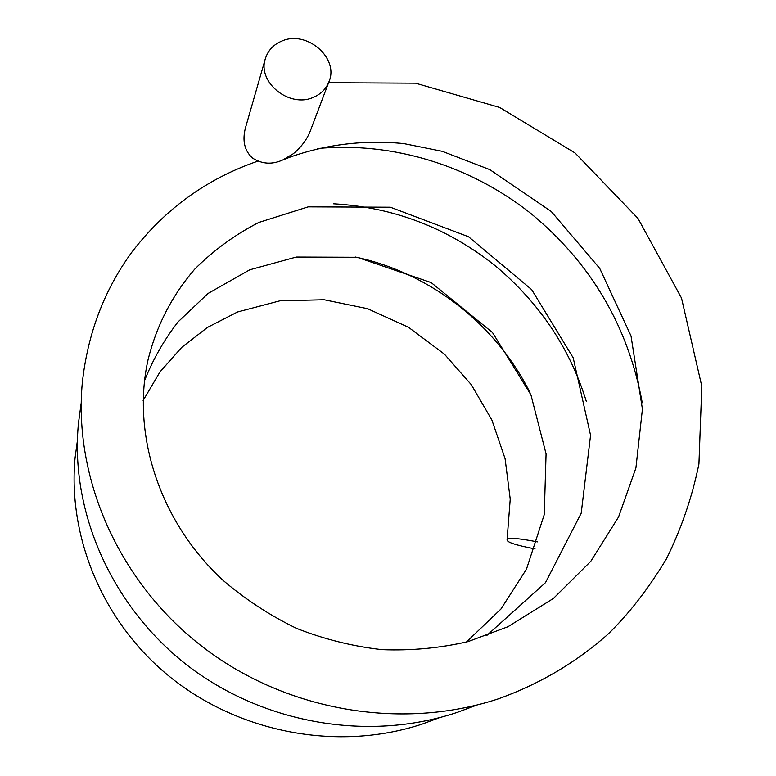 <?xml version="1.0" encoding="UTF-8"?>
<svg xmlns="http://www.w3.org/2000/svg" width="776" height="776" viewBox="0 0 776 776"><rect width="100%" height="100%" fill="white"/><g stroke="black" fill="none" stroke-linecap="round" stroke-linejoin="round"><path stroke-width="1.16" d="M328.956 81.742L310.41 130.64C306.898 140.252 298.915 149.642 292.707 154.114L282.794 159.943C272.124 164.803 261.978 164.143 252.365 157.974C244.489 150.612 242.18 140.601 245.429 127.943L265.334 58.782C267.924 50.508 273.404 44.61 281.795 41.08C306.636 29.837 339.345 58.016 328.956 81.742C326.133 88.862 321.002 94.022 313.562 97.252C289.778 108.485 257.137 82.45 265.334 58.782M535.052 548.904C516.04 545.276 506.718 542.23 507.077 539.795L507.96 539.087C509.842 537.555 519.678 538.495 537.448 541.881M282.794 159.943L289.933 157.169C326.366 144.287 364.284 139.758 403.704 143.579L442.233 151.31L489.821 169.634L551.28 211.518L599.722 268.389L631.014 335.921L642.412 409.107L635.913 467.957L618.54 517.02L590.817 561.271L553.414 598.442L507.931 626.746L468.141 641.587C440.099 648.106 411.377 650.802 381.976 649.658C352.605 646.35 324.048 639.22 296.325 628.288C269.476 615.222 244.847 599.072 222.44 579.817C158.595 520.463 131.561 432.872 148.09 359.598C156.49 325.755 171.981 295.666 194.563 269.33C213.565 250.338 234.963 234.721 258.738 222.479L308.188 206.862L390.338 207.211L468.529 236.748L531.705 289.661L573.192 357.823L590.565 435.278L581.205 513.198L545.46 582.679L486.552 635.709M328.578 82.731L415.519 83.187L499.666 107.457L575.045 152.959L637.988 218.415L681.503 298.042L701.805 386.273L698.924 463.98C692.221 496.921 681.396 528.543 666.448 558.846C648.397 588.771 628.89 613.913 607.899 634.264C575.908 662.626 539.262 684.199 497.969 698.972C400.106 731.079 283.696 710.67 200.111 644.924C117.651 580.176 73.584 477.25 82.285 383.072C87.581 333.932 104.071 290.34 131.745 252.307C164.919 209.025 206.891 178.655 257.661 161.204M476.532 705.19L457.219 712.387C368.328 742.108 263.18 723.775 187.045 665.139C110.968 605.852 69.83 510.831 78.473 423.133L81.131 403.52M439.594 717.616L422.192 724.086C333.476 753.36 228.173 730.895 157.984 666.613C98.63 612.215 68.201 532.336 75.049 458.121L77.416 440.535M507.077 539.795L510.23 499.143L505.089 458.694L491.897 420.068L471.342 384.731L444.376 354.108L408.457 327.268L367.649 308.712L324.116 299.749L279.952 300.807L237.534 311.981L207.57 327.346L181.759 347.338L159.992 371.898L143.124 400.484M144.501 380.735C153.027 359.269 164.24 339.626 178.131 321.807L207.978 293.512L249.765 269.796L296.296 257.05L357.125 257.283L431.204 282.61L492.508 332.555L530.929 394.848L546.071 453.882L544.257 514.575L526.467 569.196L500.918 609.063L466.386 642.062M317.384 148.536C393.131 141.455 470.702 165.763 530.939 213.536C591.118 263.258 628.221 326.347 642.256 402.773M333.311 203.778C394.043 207.202 448.295 228.105 496.087 266.469C539.989 303.639 570.079 348.666 586.365 401.551M355.185 256.992C429.904 272.803 495.709 324.135 529.95 392.481"/></g></svg>
